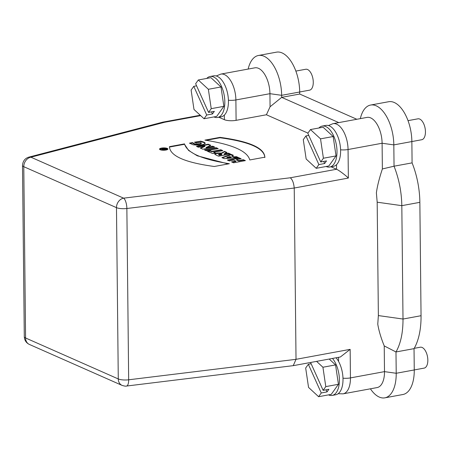 <?xml version="1.0" encoding="UTF-8"?>
<svg xmlns="http://www.w3.org/2000/svg" width="450" height="450" viewBox="0 0 450 450"><rect width="100%" height="100%" fill="white"/><g stroke="black" fill="none" stroke-linecap="round" stroke-linejoin="round"><path stroke-width="0.67" d="M164.419 148.382L164.424 148.787L163.637 149.091L163.637 148.686L164.97 148.624L164.07 148.95L164.289 149.456M164.07 148.95L164.441 149.428M164.441 149.113L165.6 148.899L165.6 149.214M165.6 148.899L166.095 149.119L162.872 149.715L161.741 149.164M161.927 149.287L162.557 149.169M161.741 148.933L162.152 148.809L162.157 149.22M162.152 148.809L162.613 148.753L162.613 149.085M162.613 148.753L163.029 149.001M163.029 148.753L163.406 149.023M163.451 148.764L163.53 149.051M206.111 140.321L219.999 137.762C249.356 141.716 264.313 148.326 264.864 157.584M249.789 159.953C247.337 151.042 232.38 144.433 204.919 140.13L219.994 137.351C249.351 141.311 264.308 147.921 264.864 157.179L249.789 159.953M219.999 137.762L219.994 137.351M169.453 147.066L184.5 144.298L188.606 150.463L197.257 155.79L228.178 163.935M184.5 144.298L184.494 143.888C186.981 152.797 201.938 159.401 229.365 163.716L214.29 166.494C184.933 162.534 169.982 155.925 169.419 146.666L184.494 143.888M189.894 143.477L192.476 143.004L195.519 144.439L199.969 144.219L201.246 143.662L201.195 142.926L200.475 142.509L196.459 143.083L194.439 142.189L200.886 141.199L204.176 142.279L205.054 142.914L205.161 143.511L203.226 144.54L198.63 145.221L193.14 144.799L189.489 143.145L192.471 142.594L194.574 143.803L197.111 144.146L199.963 143.809L201.279 143.094M195.092 142.476L200.362 141.508L203.833 142.521L205.166 143.499M199.969 144.219L199.963 143.809M200.441 144.09L200.436 143.685M200.818 143.955L200.812 143.55M201.083 143.814L201.083 143.404M201.246 143.662L201.24 143.252M200.362 141.508L200.362 141.097M200.886 141.609L200.886 141.199M201.409 141.727L201.403 141.317M201.926 141.857L201.921 141.452M202.433 142.003L202.427 141.598M202.922 142.166L202.916 141.756M203.389 142.341L203.383 141.93M203.833 142.521L203.828 142.116M204.176 142.684L204.176 142.279M204.474 142.847L204.469 142.442M204.716 143.004L204.711 142.599M204.913 143.162L204.907 142.757M205.059 143.319L205.054 142.914M205.155 143.471L205.149 143.066M192.476 143.004L192.471 142.594M192.617 143.156L192.611 142.746M192.831 143.325L192.825 142.92M193.112 143.511L193.106 143.106M193.438 143.696L193.433 143.291M193.792 143.882L193.787 143.471M194.158 144.051L194.153 143.646M194.574 144.214L194.574 143.803M195.03 144.343L195.03 143.933M195.519 144.439L195.514 144.034M196.031 144.506L196.026 144.101M196.566 144.546L196.56 144.141M197.117 144.557L197.111 144.146M197.679 144.54L197.674 144.129M198.253 144.495L198.248 144.09M198.827 144.428L198.821 144.017M199.401 144.332L199.395 143.927M200.734 148.275L204.902 146.402L204.896 145.997L198.399 147.246L196.447 146.379L208.26 144.203L210.825 145.339L206.089 147.437L212.732 146.183L214.678 147.043L202.866 149.22L200.278 148.072L204.896 145.997M206.089 147.437L206.089 147.847L212.737 146.593L214.031 147.161M197.1 146.666L208.26 144.613L210.375 145.547M208.26 144.613L208.26 144.203M206.685 147.718L206.679 147.313M207.242 147.606L207.236 147.195M207.911 147.482L207.906 147.071M212.737 146.593L212.732 146.183M204.047 146.768L204.047 146.362M204.48 146.582L204.474 146.171M205.048 150.182L216.208 148.123L217.581 148.731M218.227 148.612L206.415 150.784L204.396 149.895L216.208 147.718L218.227 148.612M216.208 148.123L216.208 147.718M208.086 151.526L210.234 151.127L211.826 151.83L220.843 150.171L222.216 150.778M220.843 150.171L220.838 149.766L222.862 150.66L213.851 152.319L213.857 152.73L214.785 153.141M213.851 152.319L215.432 153.017L212.636 153.534L207.433 151.234L210.234 150.722L211.821 151.425L220.838 149.766M210.234 151.127L210.234 150.722M211.826 151.83L211.821 151.425M220.477 153.962L218.498 154.395L219.263 154.822L221.799 154.356L220.477 153.962M218.498 154.395L219.263 155.227L221.805 154.761L221.799 154.356M219.263 155.227L219.263 154.822M219.15 155.188L219.15 154.783M219.004 155.126L218.998 154.721M218.857 155.064L218.852 154.659M224.539 151.808L224.533 151.397L226.997 152.482L224.061 153.877L224.156 154.328L228.454 153.534L228.454 153.129L230.479 154.024L218.666 156.201L216.849 155.453L214.813 154.282L215.876 153.759L218.812 153.343L221.406 153.529L224.539 151.808L226.553 152.696M228.454 153.534L229.832 154.142M220.809 153.428L220.804 153.023L221.4 153.124L224.533 151.397M221.406 153.529L221.4 153.124M221.676 153.36L221.67 152.949M221.946 153.197L221.946 152.792M222.232 153.039L222.227 152.634M224.156 154.328L224.151 153.922L228.454 153.129M214.813 154.282L214.993 153.72L216.315 153.242L220.804 153.023M214.847 154.26L214.841 153.855M214.993 154.131L214.993 153.72M215.218 154.001L215.213 153.591M215.511 153.877L215.505 153.472M215.876 153.759L215.871 153.354M216.321 153.647L216.315 153.242M216.844 153.546L216.838 153.135M217.468 153.444L217.463 153.039M218.126 153.377L218.126 152.972M218.812 153.343L218.807 152.933M219.493 153.338L219.493 152.933M220.168 153.366L220.162 152.961M229.804 156.532L226.896 157.483L231.086 157.101L229.804 156.532M226.896 157.483L226.901 157.888L231.092 157.506L231.086 157.101M228.853 157.697L228.847 157.286M228.161 157.759L228.161 157.354M227.514 157.821L227.509 157.416M222.412 157.854L231.199 154.749L232.886 155.492M231.199 154.749L231.193 154.339L233.404 155.317L231.857 155.841L231.862 156.246L234.124 157.247L236.419 157.056L237.639 157.596M234.124 157.247L234.124 156.842L236.419 156.645L238.421 157.534L224.213 158.648L221.901 157.629L231.193 154.339M231.857 155.841L234.124 156.842M236.419 157.056L236.419 156.645M227.987 160.318L239.153 158.259L239.147 157.854L241.172 158.749L236.526 159.604L236.526 160.014L238.725 160.982L243.371 160.127L244.749 160.734M239.153 158.259L240.525 158.867M232.211 162.186L235.868 161.511L235.868 161.1L233.668 160.132L229.359 160.926L227.334 160.031L239.147 157.854M243.371 160.127L243.371 159.722L245.396 160.616L233.584 162.793L231.559 161.893L235.868 161.1M238.725 160.982L238.719 160.577L243.371 159.722M236.526 159.604L238.719 160.577M332.505 358.436A20.824 10.502 79.6 0 1 339.401 380.492A20.824 10.502 79.6 0 1 332.179 395.421L335.784 394.757A20.824 10.502 -100.4 0 0 342.894 382.331A20.824 10.502 -100.4 0 0 338.58 361.451L338.535 357.328M310.567 362.475L323.134 390.353L325.794 386.618L322.926 367.239L335.554 364.911L329.203 359.044M316.575 361.373L322.926 367.239M325.794 386.618L338.428 384.294L331.239 394.374L318.611 396.703L321.266 392.968L308.334 364.292L305.674 368.021L308.548 387.405L318.611 396.703M326.093 389.807L327.043 391.905L321.266 392.968M308.334 364.292L311.152 363.774M323.134 390.353L328.911 389.289L327.043 391.905M338.428 384.294L335.554 364.911M332.179 395.421A20.824 10.502 79.6 0 1 328.511 394.881M336.111 357.772A20.824 10.502 79.6 0 1 338.58 361.451M307.941 133.104L266.417 114.761L236.098 120.341A8.499 2.385 179.4 0 1 224.393 119.689L224.347 115.099A20.824 10.502 79.6 0 1 221.22 116.803L217.614 117.467A20.824 10.502 79.6 0 1 213.947 116.927M224.393 119.689L218.846 117.236M198.298 79.987L195.638 83.722L208.575 112.399L211.23 108.669L208.361 89.286L220.989 86.962L210.932 77.664L198.298 79.987L208.361 89.286M211.23 108.669L223.864 106.341L216.675 116.421L204.047 118.749L206.708 115.02L193.776 86.338L191.115 90.073L193.984 109.451L204.047 118.749M211.534 111.853L212.479 113.957L206.708 115.02M193.776 86.338L196.588 85.821M208.575 112.399L214.346 111.336L212.479 113.957M223.864 106.341L220.989 86.962M206.73 78.435A20.824 10.502 79.6 0 1 210.071 76.511A20.824 10.502 79.6 0 1 224.167 95.085A20.824 10.502 79.6 0 1 217.614 117.467M224.347 115.099A20.824 10.502 -100.4 0 0 227.025 91.108A20.824 10.502 -100.4 0 0 213.677 75.847L210.071 76.511M248.158 69.064A32.743 16.515 79.6 0 1 258.435 55.485A32.743 16.515 79.6 0 1 281.649 95.321L269.933 93.684A21.246 10.716 -100.4 0 0 254.863 67.832L220.821 74.098A21.246 10.716 79.6 0 1 235.884 99.951L269.933 93.684L270.067 106.779L281.672 97.363L338.782 122.597M258.435 55.485L276.474 52.161A32.743 16.515 79.6 0 1 299.694 92.002L281.649 95.321L281.672 97.363L299.711 94.039L356.827 119.272M377.179 202.196L401.816 205.661L403.003 319.039C403.043 332.646 400.702 343.626 395.989 351.968L384.227 345.915C380.925 337.736 378.776 330.48 377.769 324.141L378.366 315.579L377.179 202.196L376.386 192.864C377.246 186.356 379.238 178.391 382.371 168.958L382.101 143.246L348.058 149.518A21.246 10.716 -100.4 0 0 332.994 123.666L367.037 117.394A21.246 10.716 79.6 0 1 382.101 143.246L393.823 144.889L394.043 166.196C398.976 178.802 401.569 191.953 401.816 205.661L419.856 202.337A57.791 29.149 79.6 0 0 412.088 162.877L411.863 141.564L393.823 144.889A32.743 16.515 -100.4 0 0 370.603 105.047L388.648 101.728A32.743 16.515 79.6 0 1 411.863 141.564L421.762 139.725A10.626 5.361 -100.4 0 0 425.109 128.306A10.626 5.361 -100.4 0 0 417.915 118.828L408.015 120.651M299.694 91.98L309.589 90.157A10.626 5.361 -100.4 0 0 312.936 78.739A10.626 5.361 -100.4 0 0 305.741 69.261L295.847 71.083M414.253 369.934L424.153 368.111A10.626 5.361 -100.4 0 0 427.5 356.692A10.626 5.361 -100.4 0 0 420.306 347.214L414.208 348.339M340.594 149.794A8.499 2.385 -0.6 0 0 348.058 149.518L348.356 178.065C345.954 175.579 338.906 170.218 336.566 169.256L331.02 166.804M348.356 178.065L294.227 188.032L126.866 208.502L128.661 379.794A8.499 3.015 83 0 1 126.523 386.044C125.949 386.342 124.459 386.123 122.057 385.386A8.499 6.941 -66.2 0 1 118.277 378.939L116.483 207.647A8.499 6.941 -66.2 0 1 123.615 198.163A8.499 3.015 83 0 1 126.866 208.502A8.499 2.385 179.4 0 1 116.483 207.647L23.782 166.686L25.577 337.978L118.277 378.939A8.499 2.385 -0.6 0 0 128.661 379.794L296.021 359.325L294.227 188.032C293.754 182.981 292.438 179.561 290.284 177.778L336.566 169.256L336.516 164.661A20.824 10.502 -100.4 0 0 339.199 140.67A20.824 10.502 -100.4 0 0 325.851 125.409L322.245 126.073A20.824 10.502 79.6 0 1 336.341 144.653A20.824 10.502 79.6 0 1 329.782 167.029A20.824 10.502 79.6 0 1 326.121 166.489M293.439 365.631L340.38 356.985L350.151 349.358L296.021 359.325L293.248 365.653M162.551 122.209L164.655 122.265L30.915 157.202A8.499 6.941 113.8 0 0 23.782 166.686A8.499 2.385 179.4 0 1 22.5 165.448L24.294 336.735A8.499 2.385 -0.6 0 0 25.577 337.978A8.499 6.941 113.8 0 0 29.357 344.424C26.201 342.889 24.514 340.329 24.294 336.735M350.151 349.358L350.449 377.904A21.246 10.716 79.6 0 1 343.08 393.846L377.123 387.574A21.246 10.716 -100.4 0 0 384.497 371.632L396.214 373.275L395.989 351.962L414.034 348.643L414.259 369.951L396.214 373.275A32.743 16.515 79.6 0 1 384.857 397.839A32.743 16.515 79.6 0 1 370.418 388.811M414.259 369.951A32.743 16.515 79.6 0 1 402.902 394.515L384.857 397.839M419.856 202.337L421.048 315.714A57.791 29.149 79.6 0 1 414.034 348.643M299.694 92.002L299.711 94.039M342.984 378.186A8.499 2.385 179.4 0 0 350.449 377.904L384.497 371.632L384.227 345.915M370.603 105.047A32.743 16.515 -100.4 0 0 360.332 118.631M382.371 168.958L394.043 166.196L412.088 162.877M310.472 129.555L307.811 133.284L320.743 161.961L323.404 158.231L320.529 138.853L333.163 136.524L323.1 127.226L310.472 129.555L320.529 138.853M323.404 158.231L336.037 155.908L328.849 165.988L316.215 168.311L318.876 164.582L305.944 135.906L303.283 139.635L306.157 159.013L316.215 168.311M323.702 161.421L324.652 163.519L318.876 164.582M305.944 135.906L308.762 135.388M320.743 161.961L326.52 160.898L324.652 163.519M336.037 155.908L333.163 136.524M318.898 128.002A20.824 10.502 79.6 0 1 322.245 126.073M329.782 167.029L333.394 166.365A20.824 10.502 -100.4 0 0 336.516 164.661M266.417 114.761L270.067 106.779M161.499 148.095A4.191 1.176 179.4 0 1 165.741 148.022A4.191 1.176 179.4 0 1 167.901 149.029A4.191 1.176 179.4 0 1 163.721 150.244A4.191 1.176 179.4 0 1 159.519 149.113A4.191 1.176 179.4 0 1 161.499 148.095M166.359 148.539A4.191 1.176 179.4 0 1 167.839 149.231M159.587 149.316A4.191 1.176 179.4 0 1 161.049 148.596M160.509 149.102A3.201 0.9 -0.6 0 0 163.721 149.968A3.201 0.9 -0.6 0 0 166.911 149.034A3.201 0.9 -0.6 0 0 165.263 148.269A3.201 0.9 -0.6 0 0 162.017 148.326A3.201 0.9 -0.6 0 0 160.509 149.102L160.515 149.513A3.201 0.9 -0.6 0 0 161.061 150.007M166.376 149.951A3.201 0.9 -0.6 0 0 166.916 149.445L166.911 149.034M162.641 149.484L162.984 149.692M162.979 149.383L163.901 149.214L163.901 149.524M163.901 149.214L162.557 149.153M202.736 147.364L202.731 146.953M203.175 147.161L203.169 146.756M203.614 146.964L203.608 146.554M162.731 122.158L28.851 157.134A8.499 5.428 75.4 0 1 30.915 157.202L123.615 198.163L290.284 177.778M421.048 315.714L403.003 319.039L378.366 315.579M236.098 120.341L235.884 99.951A8.499 2.385 179.4 0 1 228.42 100.232M200.672 115.633L164.655 122.265M162.641 149.237L162.647 149.614M293.344 365.642L126.523 386.044M122.057 385.386L29.357 344.424M28.851 157.134C24.969 158.321 22.854 161.089 22.5 165.448M220.821 74.098L216.259 75.983M200.25 115.239L162.934 122.113M338.141 393.705L343.08 393.846M328.427 125.55L332.994 123.666"/></g></svg>

